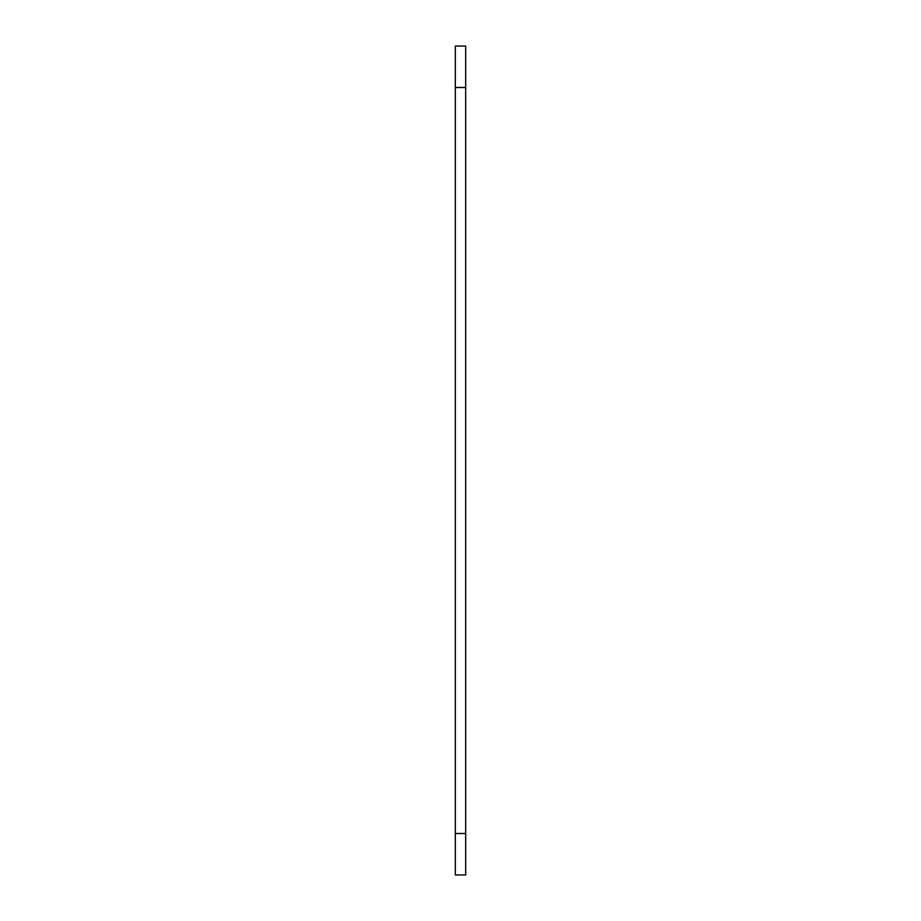<?xml version="1.0" encoding="UTF-8"?>
<svg xmlns="http://www.w3.org/2000/svg" width="921" height="921" viewBox="0 0 921 921"><rect width="100%" height="100%" fill="white"/><g stroke="black" fill="none" stroke-linecap="round" stroke-linejoin="round"><path stroke-width="1.38" d="M465.681 833.505L465.681 46.05L455.319 46.05L455.319 874.95L465.681 874.95L465.681 833.505L455.319 833.505M465.681 87.495L455.319 87.495"/></g></svg>
